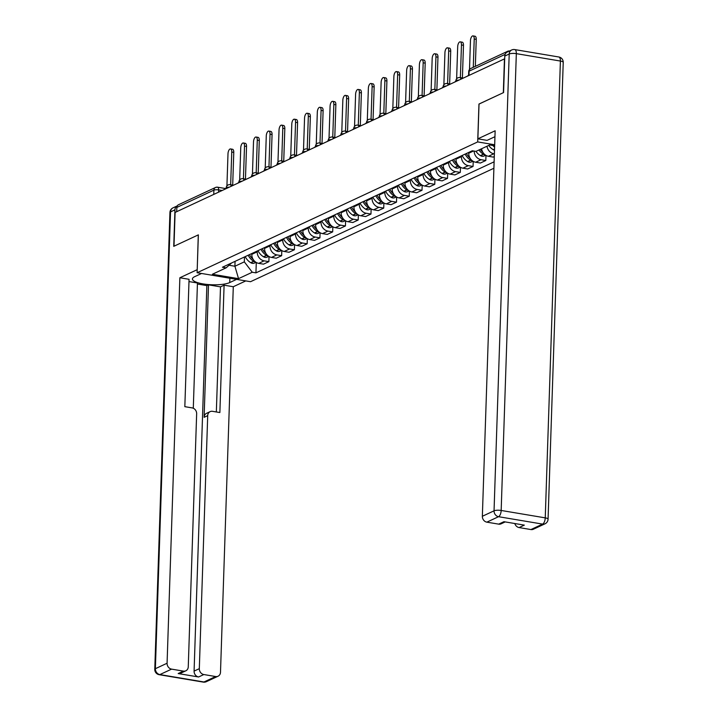 <?xml version="1.0" encoding="UTF-8"?>
<svg xmlns="http://www.w3.org/2000/svg" width="718" height="718" viewBox="0 0 718 718"><rect width="100%" height="100%" fill="white"/><g stroke="black" fill="none" stroke-linecap="round" stroke-linejoin="round"><path stroke-width="1.08" d="M479.032 104.065L503.327 92.685L504.449 58.894L175.102 212.429L173.989 246.22L198.365 234.858L197.109 272.723L250.528 281.707L493.894 168.254M478.951 104.056L477.694 141.922L197.109 272.723M509.448 51.023L509.412 51.023A3.518 3.025 65 0 0 507.805 51.22A3.518 3.025 65 0 0 506.531 52.477M176.7 211.684L176.834 207.421A3.518 3.025 -115 0 1 178.468 204.756L215.526 187.479A3.518 3.025 65 0 0 213.892 190.144L176.834 207.421M251.847 253.526L251.821 254.351A8.095 6.947 65 0 0 258.722 263.362L263.47 264.161L268.873 261.648L264.125 260.849A8.095 6.947 -115 0 1 257.215 251.83L257.241 251.013M269.044 256.523L268.873 261.648M264.61 247.584L264.583 248.401A8.095 6.947 65 0 0 271.485 257.412L276.233 258.211L281.635 255.698L276.888 254.899A8.095 6.947 -115 0 1 269.977 245.879L270.004 245.062M281.806 250.582L281.635 255.698M277.372 241.634L277.345 242.451A8.095 6.947 65 0 0 284.247 251.471L288.995 252.26L294.398 249.747L289.65 248.949A8.095 6.947 -115 0 1 282.739 239.938L282.766 239.112M294.568 244.632L294.398 249.747M290.135 235.684L290.099 236.5A8.095 6.947 65 0 0 297.01 245.52L301.757 246.319L307.16 243.797L302.404 242.998A8.095 6.947 -115 0 1 295.502 233.987L295.529 233.162M307.331 238.681L307.16 243.797M302.888 229.733L302.861 230.55A8.095 6.947 65 0 0 309.772 239.57L314.52 240.368L319.923 237.846L315.166 237.048A8.095 6.947 -115 0 1 308.264 228.037L308.291 227.22M320.084 232.731L319.923 237.846M315.651 223.783L315.624 224.599A8.095 6.947 65 0 0 322.535 233.619L327.282 234.418L332.676 231.896L327.929 231.106A8.095 6.947 -115 0 1 321.027 222.086L321.054 221.27M332.847 226.78L332.676 231.896M328.413 217.832L328.386 218.658A8.095 6.947 65 0 0 335.288 227.669L340.045 228.468L345.439 225.955L340.691 225.156A8.095 6.947 -115 0 1 333.789 216.136L333.816 215.319M345.609 220.83L345.439 225.955M341.176 211.882L341.149 212.707A8.095 6.947 65 0 0 348.05 221.718L352.807 222.517L358.201 220.004L353.453 219.205A8.095 6.947 -115 0 1 346.552 210.186L346.579 209.369M358.372 214.888L358.201 220.004M353.938 205.94L353.911 206.757A8.095 6.947 65 0 0 360.813 215.768L365.57 216.567L370.964 214.054L366.216 213.255A8.095 6.947 -115 0 1 359.305 204.235L359.341 203.418M371.134 208.938L370.964 214.054M366.701 199.99L366.674 200.807A8.095 6.947 65 0 0 373.575 209.827L378.323 210.625L383.726 208.103L378.978 207.305A8.095 6.947 -115 0 1 372.068 198.294L372.095 197.468M383.897 202.988L383.726 208.103M379.463 194.039L379.436 194.856A8.095 6.947 65 0 0 386.338 203.876L391.086 204.675L396.489 202.153L391.741 201.354A8.095 6.947 -115 0 1 384.83 192.343L384.857 191.518M396.659 197.037L396.489 202.153M392.225 188.089L392.199 188.906A8.095 6.947 65 0 0 399.1 197.926L403.848 198.724L409.251 196.202L404.494 195.404A8.095 6.947 -115 0 1 397.592 186.393L397.619 185.576M409.422 191.087L409.251 196.202M404.979 182.139L404.952 182.955A8.095 6.947 65 0 0 411.863 191.975L416.611 192.774L422.013 190.261L417.257 189.462A8.095 6.947 -115 0 1 410.355 180.442L410.382 179.626M422.184 185.136L422.013 190.261M417.741 176.188L417.714 177.014A8.095 6.947 65 0 0 424.625 186.025L429.373 186.824L434.767 184.311L430.019 183.512A8.095 6.947 -115 0 1 423.117 174.492L423.144 173.675M434.937 179.186L434.767 184.311M430.504 170.247L430.477 171.063A8.095 6.947 65 0 0 437.388 180.074L442.135 180.873L447.529 178.36L442.782 177.561A8.095 6.947 -115 0 1 435.88 168.542L435.907 167.725M447.7 173.244L447.529 178.36M443.266 164.296L443.239 165.113A8.095 6.947 65 0 0 450.141 174.124L454.898 174.923L460.292 172.41L455.544 171.611A8.095 6.947 -115 0 1 448.642 162.591L448.669 161.774M460.462 167.294L460.292 172.41M456.029 158.346L456.002 159.163A8.095 6.947 65 0 0 462.904 168.183L467.66 168.981L473.054 166.459L468.307 165.661A8.095 6.947 -115 0 1 461.405 156.65L461.432 155.824M473.225 161.344L473.054 166.459M468.791 152.395L468.764 153.212A8.095 6.947 65 0 0 475.666 162.232L480.414 163.031L485.817 160.509L481.069 159.71A8.095 6.947 -115 0 1 474.158 151.085M485.987 155.393L485.817 160.509M481.599 148.743A8.095 6.947 65 0 0 488.428 156.282L493.176 157.08L494.28 156.569M494.37 153.858L493.831 153.76A8.095 6.947 -115 0 1 487.001 146.23M235.073 261.343L234.912 266.243L244.317 261.855L244.488 256.963M244.317 261.855L252.278 272.248L238.538 278.647L212.366 274.258L226.116 267.85L231.591 262.976M494.639 145.808L489.685 144.973L475.944 151.381L472.282 150.771L222.454 267.231L226.116 267.85M252.278 272.248L255.94 272.858L494.11 161.828M494.675 144.776L477.694 141.922M229.024 265.256L234.912 266.243L238.538 278.647M256.281 262.474L255.94 272.858M230.541 148.931L232.569 149.272A4.048 1.786 99.5 0 1 233.772 152.387L231.752 152.045A4.048 1.786 -80.5 0 0 230.541 148.931A4.048 1.786 -80.5 0 0 227.992 153.805L226.924 185.908M248.195 255.231A13.373 11.488 65 0 0 253.687 261.289L253.894 261.415A4.443 3.814 65 0 0 255.527 261.989M256.012 262.312L254.36 263.084A4.443 3.814 -115 0 1 250.905 262.806L250.699 262.68A13.373 11.488 -115 0 1 245.206 256.622M230.666 184.714L231.752 152.045M226.134 188.107L225.084 189.13M253.113 259.306A13.373 11.488 -115 0 1 249.505 254.621M232.695 185.056L233.772 152.387M236.59 279.365L229.742 282.56A19.799 5.161 -178.1 0 1 207.394 284.472A19.799 5.161 -178.1 0 1 192.433 278.952A19.799 5.161 -178.1 0 1 194.695 276.663L201.552 273.477M174.95 209.827L170.534 211.882A5.277 4.532 -115 0 1 172.975 207.879L177.256 205.886A5.277 4.532 65 0 0 174.95 209.827L173.738 246.337L198.285 234.894L197.208 269.717M197.127 269.708L179.868 277.758L189.058 279.302L184.831 406.666L192.146 407.896A5.277 4.532 65 0 1 196.651 413.774L188.26 666.807A5.277 4.532 65 0 1 185.818 670.809L180.577 673.251A5.277 4.532 -115 0 1 178.181 673.556L198.581 676.984A5.277 4.532 -115 0 1 194.084 671.106L206.865 285.611L197.414 284.023M193.295 408.246L197.45 282.991L188.978 281.573M206.865 285.611L208.507 284.849L220.498 286.868L224.097 285.19L233.287 286.733L220.498 672.227A5.277 4.532 65 0 1 218.057 676.221A5.277 4.532 65 0 1 215.651 676.535L203.822 674.543L198.581 676.984M245.78 280.909L233.287 286.733M179.868 277.758L167.079 663.244A5.277 4.532 65 0 0 171.584 669.131L183.413 671.115A5.277 4.532 65 0 0 185.818 670.809M194.084 671.106L199.317 668.664L207.708 415.632A5.277 4.532 65 0 1 210.15 411.629A5.277 4.532 65 0 1 212.555 411.324L219.87 412.554L224.097 285.19M199.317 668.664A5.277 4.532 65 0 0 203.822 674.543M207.708 415.632L204.109 417.311L208.507 284.849M204.109 417.311A5.277 4.532 -115 0 1 206.551 413.308L210.15 411.629M216.342 411.961L220.498 286.868M494.944 136.698L487.064 140.369L477.874 138.825L495.142 130.784L482.352 516.278L494.047 510.821L509.206 54.003L504.781 56.067L503.569 92.577L479.032 104.011L477.874 138.825M530.925 529.561L542.629 524.104A5.277 4.532 65 0 0 545.025 523.799L533.33 529.256A5.277 4.532 -115 0 1 530.925 529.561L519.087 527.568A5.277 4.532 -115 0 1 514.824 523.539M505.203 521.914L501.092 523.835A5.277 4.532 -115 0 1 498.687 524.14L486.849 522.157A5.277 4.532 -115 0 1 482.352 516.278M519.087 527.568L524.328 525.127L503.928 521.699L498.687 524.14M504.781 56.067A5.277 4.532 -115 0 1 507.222 52.064L511.647 50A5.277 4.532 65 0 0 509.206 54.003A5.277 1.373 1.9 0 1 516.332 53.644L501.173 510.462L545.249 517.866L560.399 61.048L516.332 53.644A5.277 2.333 99.5 0 0 514.752 49.578A5.277 5.277 0 0 0 511.647 50M243.303 142.981L245.323 143.322A4.048 1.786 99.5 0 1 246.534 146.436L244.515 146.095A4.048 1.786 -80.5 0 0 243.303 142.981A4.048 1.786 -80.5 0 0 240.745 147.854L239.686 179.958M260.957 249.281A13.373 11.488 65 0 0 266.45 255.348L266.656 255.464A4.443 3.814 65 0 0 268.29 256.039M268.774 256.371L267.123 257.143A4.443 3.814 -115 0 1 263.668 256.856L263.461 256.739A13.373 11.488 -115 0 1 257.968 250.672M243.429 178.773L244.515 146.095M238.897 182.157L237.846 183.18M265.875 253.364A13.373 11.488 -115 0 1 262.258 248.67M245.457 179.114L246.534 146.436M256.066 137.03L258.085 137.371A4.048 1.786 99.5 0 1 259.297 140.486L257.277 140.154A4.048 1.786 -80.5 0 0 256.066 137.03A4.048 1.786 -80.5 0 0 253.508 141.904L252.449 174.007M273.711 243.339A13.373 11.488 65 0 0 279.212 249.397L279.419 249.523A4.443 3.814 65 0 0 281.052 250.088M281.537 250.42L279.885 251.192A4.443 3.814 -115 0 1 276.43 250.914L276.224 250.788A13.373 11.488 -115 0 1 270.731 244.73M256.191 172.823L257.277 140.154M251.659 176.206L250.609 177.229M278.638 247.414A13.373 11.488 -115 0 1 275.021 242.729M258.211 173.164L259.297 140.486M268.828 131.089L270.848 131.43A4.048 1.786 99.5 0 1 272.059 134.544L270.031 134.203A4.048 1.786 -80.5 0 0 268.828 131.089A4.048 1.786 -80.5 0 0 266.27 135.953L265.211 168.057M286.473 237.389A13.373 11.488 65 0 0 291.975 243.447L292.181 243.573A4.443 3.814 65 0 0 293.806 244.138M294.299 244.47L292.639 245.242A4.443 3.814 -115 0 1 289.192 244.964L288.986 244.838A13.373 11.488 -115 0 1 283.493 238.78M268.954 166.872L270.031 134.203M264.421 170.256L263.371 171.279M291.4 241.463A13.373 11.488 -115 0 1 287.783 236.778M270.973 167.213L272.059 134.544M281.582 125.138L283.61 125.479A4.048 1.786 99.5 0 1 284.822 128.594L282.793 128.253A4.048 1.786 -80.5 0 0 281.582 125.138A4.048 1.786 -80.5 0 0 279.033 130.003L277.965 162.106M299.235 231.438A13.373 11.488 65 0 0 304.737 237.496L304.944 237.622A4.443 3.814 65 0 0 306.568 238.188M307.062 238.52L305.401 239.291A4.443 3.814 -115 0 1 301.955 239.013L301.748 238.888A13.373 11.488 -115 0 1 296.256 232.829M281.716 160.922L282.793 128.253M277.184 164.305L276.134 165.328M304.163 235.513A13.373 11.488 -115 0 1 300.546 230.828M283.736 161.263L284.822 128.594M294.344 119.188L296.372 119.529A4.048 1.786 99.5 0 1 297.584 122.643L295.556 122.302A4.048 1.786 -80.5 0 0 294.344 119.188A4.048 1.786 -80.5 0 0 291.795 124.052L290.727 156.156M311.998 225.488A13.373 11.488 65 0 0 317.5 231.546L317.697 231.672A4.443 3.814 65 0 0 319.33 232.237M319.824 232.569L318.164 233.341A4.443 3.814 -115 0 1 314.717 233.063L314.511 232.937A13.373 11.488 -115 0 1 309.009 226.879M294.47 154.971L295.556 122.302M289.946 158.355L288.887 159.378M316.925 229.563A13.373 11.488 -115 0 1 313.308 224.878M296.498 155.312L297.584 122.643M307.107 113.238L309.135 113.579A4.048 1.786 99.5 0 1 310.347 116.693L308.318 116.352A4.048 1.786 -80.5 0 0 307.107 113.238A4.048 1.786 -80.5 0 0 304.558 118.111L303.49 150.206M324.76 219.537A13.373 11.488 65 0 0 330.253 225.596L330.459 225.721A4.443 3.814 65 0 0 332.093 226.287M332.587 226.619L330.926 227.391A4.443 3.814 -115 0 1 327.48 227.112L327.273 226.987A13.373 11.488 -115 0 1 321.772 220.929M307.232 149.021L308.318 116.352M302.709 152.404L301.65 153.437M329.688 223.612A13.373 11.488 -115 0 1 326.071 218.927M309.261 149.362L310.347 116.693M319.869 107.287L321.897 107.628A4.048 1.786 99.5 0 1 323.109 110.743L321.081 110.401A4.048 1.786 -80.5 0 0 319.869 107.287A4.048 1.786 -80.5 0 0 317.32 112.161L316.252 144.264M337.523 213.587A13.373 11.488 65 0 0 343.016 219.645L343.222 219.771A4.443 3.814 65 0 0 344.855 220.345M345.34 220.677L343.689 221.449A4.443 3.814 -115 0 1 340.242 221.162L340.036 221.045A13.373 11.488 -115 0 1 334.534 214.978M319.995 143.079L321.081 110.401M315.471 146.463L314.412 147.486M342.45 217.671A13.373 11.488 -115 0 1 338.833 212.977M322.023 143.412L323.109 110.743M332.631 101.337L334.66 101.678A4.048 1.786 99.5 0 1 335.862 104.792L333.843 104.451A4.048 1.786 -80.5 0 0 332.631 101.337A4.048 1.786 -80.5 0 0 330.083 106.21L329.015 138.314M350.285 207.637A13.373 11.488 65 0 0 355.778 213.704L355.984 213.82A4.443 3.814 65 0 0 357.618 214.395M358.102 214.727L356.451 215.499A4.443 3.814 -115 0 1 352.996 215.221L352.798 215.095A13.373 11.488 -115 0 1 347.297 209.037M332.757 137.129L333.843 104.451M328.225 140.513L327.175 141.536M355.204 211.72A13.373 11.488 -115 0 1 351.596 207.026M334.785 137.47L335.862 104.792M345.394 95.386L347.413 95.727A4.048 1.786 99.5 0 1 348.625 98.842L346.606 98.51A4.048 1.786 -80.5 0 0 345.394 95.386A4.048 1.786 -80.5 0 0 342.836 100.26L341.777 132.363M363.048 201.695A13.373 11.488 65 0 0 368.54 207.753L368.747 207.879A4.443 3.814 65 0 0 370.38 208.444M370.865 208.776L369.214 209.548A4.443 3.814 -115 0 1 365.758 209.27L365.552 209.144A13.373 11.488 -115 0 1 360.059 203.086M345.52 131.179L346.606 98.51M340.987 134.562L339.937 135.585M367.966 205.77A13.373 11.488 -115 0 1 364.349 201.085M347.548 131.52L348.625 98.842M358.156 89.445L360.176 89.786A4.048 1.786 99.5 0 1 361.387 92.9L359.368 92.559A4.048 1.786 -80.5 0 0 358.156 89.445A4.048 1.786 -80.5 0 0 355.598 94.309L354.539 126.413M375.81 195.745A13.373 11.488 65 0 0 381.303 201.803L381.509 201.929A4.443 3.814 65 0 0 383.143 202.494M383.627 202.826L381.976 203.598A4.443 3.814 -115 0 1 378.521 203.32L378.314 203.194A13.373 11.488 -115 0 1 372.821 197.136M358.282 125.228L359.368 92.559M353.75 128.612L352.7 129.635M380.728 199.819A13.373 11.488 -115 0 1 377.112 195.134M360.301 125.569L361.387 92.9M370.919 83.494L372.938 83.835A4.048 1.786 99.5 0 1 374.15 86.95L372.13 86.609A4.048 1.786 -80.5 0 0 370.919 83.494A4.048 1.786 -80.5 0 0 368.361 88.359L367.302 120.462M388.564 189.794A13.373 11.488 65 0 0 394.065 195.852L394.272 195.978A4.443 3.814 65 0 0 395.896 196.544M396.39 196.876L394.738 197.647A4.443 3.814 -115 0 1 391.283 197.369L391.077 197.244A13.373 11.488 -115 0 1 385.584 191.185M371.044 119.278L372.13 86.609M366.512 122.661L365.462 123.684M393.491 193.869A13.373 11.488 -115 0 1 389.874 189.184M373.064 119.619L374.15 86.95M383.681 77.544L385.701 77.885A4.048 1.786 99.5 0 1 386.912 80.999L384.884 80.658A4.048 1.786 -80.5 0 0 383.681 77.544A4.048 1.786 -80.5 0 0 381.123 82.408L380.055 114.512M401.326 183.844A13.373 11.488 65 0 0 406.828 189.902L407.034 190.028A4.443 3.814 65 0 0 408.659 190.593M409.152 190.925L407.492 191.697A4.443 3.814 -115 0 1 404.046 191.419L403.839 191.293A13.373 11.488 -115 0 1 398.346 185.235M383.807 113.327L384.884 80.658M379.275 116.711L378.224 117.743M406.253 187.919A13.373 11.488 -115 0 1 402.636 183.234M385.826 113.668L386.912 80.999M396.435 71.594L398.463 71.935A4.048 1.786 99.5 0 1 399.675 75.049L397.646 74.708A4.048 1.786 -80.5 0 0 396.435 71.594A4.048 1.786 -80.5 0 0 393.886 76.467L392.818 108.571M414.089 177.893A13.373 11.488 65 0 0 419.59 183.952L419.797 184.077A4.443 3.814 65 0 0 421.421 184.643M421.915 184.975L420.254 185.747A4.443 3.814 -115 0 1 416.808 185.468L416.602 185.343A13.373 11.488 -115 0 1 411.109 179.285M396.569 107.377L397.646 74.708M392.037 110.769L390.987 111.793M419.016 181.968A13.373 11.488 -115 0 1 415.399 177.283M398.589 107.718L399.675 75.049M409.197 65.643L411.226 65.984A4.048 1.786 99.5 0 1 412.437 69.099L410.409 68.757A4.048 1.786 -80.5 0 0 409.197 65.643A4.048 1.786 -80.5 0 0 406.648 70.517L405.58 102.62M426.851 171.943A13.373 11.488 65 0 0 432.353 178.001L432.55 178.127A4.443 3.814 65 0 0 434.184 178.701M434.677 179.033L433.017 179.805A4.443 3.814 -115 0 1 429.57 179.518L429.364 179.401A13.373 11.488 -115 0 1 423.862 173.334M409.323 101.435L410.409 68.757M404.799 104.819L403.74 105.842M431.778 176.027A13.373 11.488 -115 0 1 428.161 171.333M411.351 101.768L412.437 69.099M421.96 59.693L423.988 60.034A4.048 1.786 99.5 0 1 425.2 63.148L423.171 62.807A4.048 1.786 -80.5 0 0 421.96 59.693A4.048 1.786 -80.5 0 0 419.411 64.566L418.343 96.67M439.613 165.993A13.373 11.488 65 0 0 445.106 172.06L445.313 172.176A4.443 3.814 65 0 0 446.946 172.751M447.44 173.083L445.779 173.855A4.443 3.814 -115 0 1 442.333 173.577L442.126 173.451A13.373 11.488 -115 0 1 436.625 167.393M422.085 95.485L423.171 62.807M417.562 98.869L416.503 99.892M444.541 170.076A13.373 11.488 -115 0 1 440.924 165.382M424.114 95.826L425.2 63.148M434.722 53.751L436.75 54.083A4.048 1.786 99.5 0 1 437.962 57.207L435.934 56.866A4.048 1.786 -80.5 0 0 434.722 53.751A4.048 1.786 -80.5 0 0 432.173 58.616L431.105 90.719M452.376 160.051A13.373 11.488 65 0 0 457.869 166.109L458.075 166.235A4.443 3.814 65 0 0 459.708 166.8M460.193 167.132L458.542 167.904A4.443 3.814 -115 0 1 455.086 167.626L454.889 167.5A13.373 11.488 -115 0 1 449.387 161.442M434.848 89.535L435.934 56.866M430.324 92.918L429.265 93.941M457.303 164.126A13.373 11.488 -115 0 1 453.686 159.441M436.876 89.876L437.962 57.207M447.485 47.801L449.513 48.142A4.048 1.786 99.5 0 1 450.716 51.256L448.696 50.915A4.048 1.786 -80.5 0 0 447.485 47.801A4.048 1.786 -80.5 0 0 444.936 52.665L443.868 84.769M465.138 154.101A13.373 11.488 65 0 0 470.631 160.159L470.837 160.285A4.443 3.814 65 0 0 472.471 160.85M472.956 161.182L471.304 161.954A4.443 3.814 -115 0 1 467.849 161.676L467.651 161.55A13.373 11.488 -115 0 1 462.15 155.492M447.61 83.584L448.696 50.915M443.078 86.968L442.028 87.991M470.057 158.175A13.373 11.488 -115 0 1 466.449 153.49M449.639 83.925L450.716 51.256M460.247 41.85L462.266 42.191A4.048 1.786 99.5 0 1 463.478 45.306L461.459 44.965A4.048 1.786 -80.5 0 0 460.247 41.85A4.048 1.786 -80.5 0 0 457.689 46.715L456.63 78.818M478.969 149.972A13.373 11.488 65 0 0 483.394 154.208L483.6 154.334A4.443 3.814 65 0 0 485.233 154.9M485.718 155.232L484.067 156.003A4.443 3.814 -115 0 1 480.611 155.725L480.405 155.6A13.373 11.488 -115 0 1 475.98 151.363M460.373 77.634L461.459 44.965M455.84 81.017L454.79 82.04M482.819 152.225A13.373 11.488 -115 0 1 480.279 149.362M462.401 77.975L463.478 45.306M473.009 35.9L475.029 36.241A4.048 1.786 99.5 0 1 476.24 39.355L474.221 39.014A4.048 1.786 -80.5 0 0 473.009 35.9A4.048 1.786 -80.5 0 0 470.452 40.773L469.5 69.475M492.889 145.512A13.373 11.488 65 0 0 494.594 147.154M494.496 150.25A4.443 3.814 -115 0 1 493.374 149.775L493.167 149.649A13.373 11.488 -115 0 1 488.743 145.413M473.279 67.321L474.221 39.014M468.603 75.067L467.553 76.099M475.343 66.361L476.24 39.355M458.937 80.111A3.518 0.915 -178.1 0 0 456.253 80.515A3.518 0.915 -178.1 0 0 455.849 80.919L455.822 81.565M446.174 86.061A3.518 0.915 -178.1 0 0 443.491 86.465A3.518 0.915 -178.1 0 0 443.087 86.869L443.06 87.506M433.412 92.012A3.518 0.915 -178.1 0 0 430.728 92.407A3.518 0.915 -178.1 0 0 430.324 92.819L430.306 93.457M420.649 97.962A3.518 0.915 -178.1 0 0 417.966 98.357A3.518 0.915 -178.1 0 0 417.562 98.77L417.544 99.407M407.896 103.904A3.518 0.915 -178.1 0 0 405.203 104.307A3.518 0.915 -178.1 0 0 404.799 104.711L404.781 105.358M395.133 109.854A3.518 0.915 -178.1 0 0 392.441 110.258A3.518 0.915 -178.1 0 0 392.037 110.662L392.019 111.308M382.371 115.804A3.518 0.915 -178.1 0 0 379.678 116.208A3.518 0.915 -178.1 0 0 379.275 116.612L379.257 117.258M369.608 121.755A3.518 0.915 -178.1 0 0 366.916 122.159A3.518 0.915 -178.1 0 0 366.512 122.563L366.494 123.209M356.846 127.705A3.518 0.915 -178.1 0 0 354.162 128.109A3.518 0.915 -178.1 0 0 353.759 128.513L353.732 129.15M344.084 133.656A3.518 0.915 -178.1 0 0 341.4 134.051A3.518 0.915 -178.1 0 0 340.996 134.463L340.969 135.101M331.321 139.597A3.518 0.915 -178.1 0 0 328.638 140.001A3.518 0.915 -178.1 0 0 328.234 140.414L328.207 141.051M318.559 145.548A3.518 0.915 -178.1 0 0 315.875 145.951A3.518 0.915 -178.1 0 0 315.471 146.355L315.453 147.002M305.796 151.498A3.518 0.915 -178.1 0 0 303.113 151.902A3.518 0.915 -178.1 0 0 302.709 152.306L302.691 152.952M293.043 157.448A3.518 0.915 -178.1 0 0 290.35 157.852A3.518 0.915 -178.1 0 0 289.946 158.256L289.928 158.902M280.28 163.399A3.518 0.915 -178.1 0 0 277.588 163.803A3.518 0.915 -178.1 0 0 277.184 164.207L277.166 164.853M267.518 169.349A3.518 0.915 -178.1 0 0 264.825 169.744A3.518 0.915 -178.1 0 0 264.421 170.157L264.404 170.794M254.755 175.3A3.518 0.915 -178.1 0 0 252.063 175.695A3.518 0.915 -178.1 0 0 251.668 176.107L251.641 176.745M241.993 181.241A3.518 0.915 -178.1 0 0 239.309 181.645A3.518 0.915 -178.1 0 0 238.906 182.049L238.879 182.695M229.23 187.192A3.518 0.915 -178.1 0 0 226.547 187.595A3.518 0.915 -178.1 0 0 226.143 187.999L226.116 188.646M222.149 190.494L218.649 189.911A3.518 0.915 -178.1 0 0 213.892 190.144L213.758 194.407M218.568 192.164L218.649 189.911A3.518 1.553 99.5 0 0 217.59 187.201A3.518 3.518 0 0 0 215.526 187.479A3.518 3.025 65 0 1 217.123 187.272A3.518 1.553 99.5 0 1 217.59 187.201L225.299 188.493M473.557 150.977L468.764 153.212M461.405 156.65L456.002 159.163M448.642 162.591L443.239 165.113M435.88 168.542L430.477 171.063M423.117 174.492L417.714 177.014M410.355 180.442L404.952 182.955M397.592 186.393L392.199 188.906M384.83 192.343L379.436 194.856M372.068 198.294L366.674 200.807M359.305 204.235L353.911 206.757M346.552 210.186L341.149 212.707M333.789 216.136L328.386 218.658M321.027 222.086L315.624 224.599M308.264 228.037L302.861 230.55M295.502 233.987L290.099 236.5M282.739 239.938L277.345 242.451M269.977 245.879L264.583 248.401M257.215 251.83L251.821 254.351M481.069 159.71L475.666 162.232M468.307 165.661L462.904 168.183M455.544 171.611L450.141 174.124M442.782 177.561L437.388 180.074M430.019 183.512L424.625 186.025M417.257 189.462L411.863 191.975M404.494 195.404L399.1 197.926M391.741 201.354L386.338 203.876M378.978 207.305L373.575 209.827M366.216 213.255L360.813 215.768M353.453 219.205L348.05 221.718M340.691 225.156L335.288 227.669M327.929 231.106L322.535 233.619M315.166 237.048L309.772 239.57M302.404 242.998L297.01 245.52M289.65 248.949L284.247 251.471M276.888 254.899L271.485 257.412M264.125 260.849L258.722 263.362M493.831 153.76L488.428 156.282M231.241 186.258A3.518 1.553 -80.5 0 0 230.245 184.652A3.518 3.518 0 0 0 226.143 187.999M244.003 180.308A3.518 1.553 -80.5 0 0 243.007 178.701A3.518 3.518 0 0 0 238.906 182.049M256.757 174.357A3.518 1.553 -80.5 0 0 255.77 172.751A3.518 3.518 0 0 0 251.668 176.107M269.519 168.416A3.518 1.553 -80.5 0 0 268.523 166.8A3.518 3.518 0 0 0 264.421 170.157M282.282 162.465A3.518 1.553 -80.5 0 0 281.285 160.85A3.518 3.518 0 0 0 277.184 164.207M295.044 156.515A3.518 1.553 -80.5 0 0 294.048 154.9A3.518 3.518 0 0 0 289.946 158.256M307.807 150.565A3.518 1.553 -80.5 0 0 306.81 148.949A3.518 3.518 0 0 0 302.709 152.306M320.569 144.614A3.518 1.553 -80.5 0 0 319.573 143.008A3.518 3.518 0 0 0 315.471 146.355M333.331 138.664A3.518 1.553 -80.5 0 0 332.335 137.057A3.518 3.518 0 0 0 328.234 140.414M346.094 132.713A3.518 1.553 -80.5 0 0 345.098 131.107A3.518 3.518 0 0 0 340.996 134.463M358.856 126.772A3.518 1.553 -80.5 0 0 357.86 125.156A3.518 3.518 0 0 0 353.759 128.513M371.61 120.821A3.518 1.553 -80.5 0 0 370.614 119.206A3.518 3.518 0 0 0 366.512 122.563M384.372 114.871A3.518 1.553 -80.5 0 0 383.376 113.256A3.518 3.518 0 0 0 379.275 116.612M397.135 108.921A3.518 1.553 -80.5 0 0 396.139 107.305A3.518 3.518 0 0 0 392.037 110.662M409.897 102.97A3.518 1.553 -80.5 0 0 408.901 101.364A3.518 3.518 0 0 0 404.799 104.711M422.66 97.02A3.518 1.553 -80.5 0 0 421.663 95.413A3.518 3.518 0 0 0 417.562 98.77M435.422 91.069A3.518 1.553 -80.5 0 0 434.426 89.463A3.518 3.518 0 0 0 430.324 92.819M448.185 85.128A3.518 1.553 -80.5 0 0 447.188 83.512A3.518 3.518 0 0 0 443.087 86.869M460.947 79.177A3.518 1.553 -80.5 0 0 459.951 77.562A3.518 3.518 0 0 0 455.849 80.919M468.98 75.426L469.123 71.163A3.518 0.915 -178.1 0 0 468.719 71.576L468.585 75.614M505.113 54.389L469.123 71.163A3.518 3.025 65 0 1 470.748 68.497A3.518 3.518 0 0 0 468.719 71.576M253.687 261.289L250.699 262.68M253.894 261.415L250.905 262.806M178.181 673.556L183.413 671.115M171.584 669.131L159.881 674.579L203.957 681.983L215.651 676.535M154.774 669.311A5.277 5.277 0 0 0 159.181 674.696A5.277 2.333 -80.5 0 0 159.881 674.579A5.277 4.532 -115 0 1 155.375 668.7A5.277 1.373 1.9 0 0 154.774 669.311L169.933 212.492A5.277 1.373 1.9 0 1 170.534 211.882L155.375 668.7L167.079 663.244M229.886 278.234L229.742 282.56M203.957 681.983A5.277 2.333 99.5 0 1 203.248 682.1A5.277 5.277 0 0 0 206.353 681.678A5.277 4.532 -115 0 1 203.957 681.983M545.025 523.799A5.277 5.277 0 0 0 548.067 519.186A5.277 1.373 1.9 0 0 545.249 517.866A5.277 2.333 99.5 0 1 542.629 524.104L498.552 516.7L486.849 522.157M498.552 516.7A5.277 2.333 -80.5 0 0 501.173 510.462A5.277 1.373 1.9 0 0 494.047 510.821A5.277 4.532 65 0 0 498.552 516.7M558.819 56.991A5.277 2.333 -80.5 0 1 560.399 61.048A5.277 1.373 1.9 0 1 563.226 62.367A5.277 5.277 0 0 0 558.819 56.991L514.752 49.578M266.45 255.348L263.461 256.739M266.656 255.464L263.668 256.856M279.212 249.397L276.224 250.788M279.419 249.523L276.43 250.914M291.975 243.447L288.986 244.838M292.181 243.573L289.192 244.964M304.737 237.496L301.748 238.888M304.944 237.622L301.955 239.013M317.5 231.546L314.511 232.937M317.697 231.672L314.717 233.063M330.253 225.596L327.273 226.987M330.459 225.721L327.48 227.112M343.016 219.645L340.036 221.045M343.222 219.771L340.242 221.162M355.778 213.704L352.798 215.095M355.984 213.82L352.996 215.221M368.54 207.753L365.552 209.144M368.747 207.879L365.758 209.27M381.303 201.803L378.314 203.194M381.509 201.929L378.521 203.32M394.065 195.852L391.077 197.244M394.272 195.978L391.283 197.369M406.828 189.902L403.839 191.293M407.034 190.028L404.046 191.419M419.59 183.952L416.602 185.343M419.797 184.077L416.808 185.468M432.353 178.001L429.364 179.401M432.55 178.127L429.57 179.518M445.106 172.06L442.126 173.451M445.313 172.176L442.333 173.577M457.869 166.109L454.889 167.5M458.075 166.235L455.086 167.626M470.631 160.159L467.651 161.55M470.837 160.285L467.849 161.676M483.394 154.208L480.405 155.6M483.6 154.334L480.611 155.725M494.531 149.021L493.167 149.649M494.522 149.236L493.374 149.775M233.512 185.199L230.245 184.652M246.274 179.249L243.007 178.701M259.036 173.298L255.77 172.751M271.799 167.348L268.523 166.8M284.561 161.397L281.285 160.85M297.324 155.456L294.048 154.9M310.086 149.506L306.81 148.949M322.849 143.555L319.573 143.008M335.602 137.605L332.335 137.057M348.365 131.654L345.098 131.107M361.127 125.704L357.86 125.156M373.89 119.753L370.614 119.206M386.652 113.812L383.376 113.256M399.414 107.862L396.139 107.305M412.177 101.911L408.901 101.364M424.939 95.961L421.663 95.413M437.693 90.01L434.426 89.463M450.455 84.06L447.188 83.512M463.218 78.118L459.951 77.562M470.748 68.497L507.805 51.22M159.181 674.696L203.248 682.1M206.353 681.678L218.057 676.221M172.975 207.879A5.277 5.277 0 0 0 169.933 212.492M548.067 519.186L563.226 62.367"/></g></svg>
